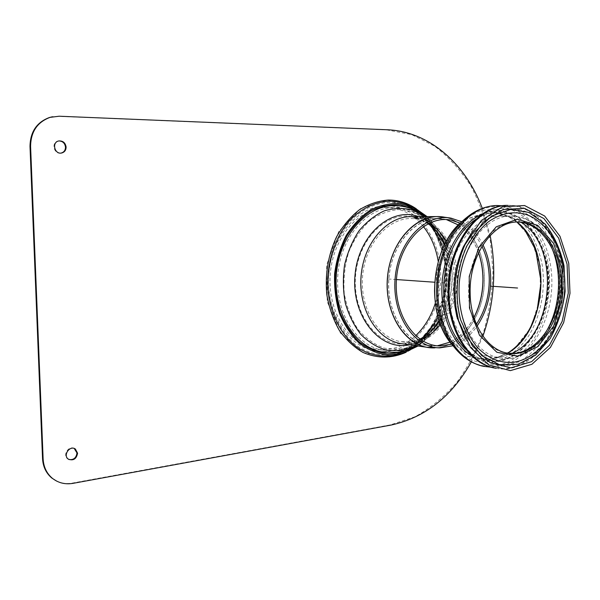 <?xml version="1.0" encoding="UTF-8"?>
<svg xmlns="http://www.w3.org/2000/svg" width="600" height="600" viewBox="0 0 600 600"><rect width="100%" height="100%" fill="white"/><g stroke="black" fill="none" stroke-linecap="round" stroke-linejoin="round"><path stroke-width="0.45" stroke-dasharray="3 2.25" d="M491.107 360.345L513.51 349.913L530.865 327.63L540.27 297.9L540.21 266.04L530.632 237.63L513 217.928L490.275 211.103L466.755 219.24L447.375 241.417L436.575 273.315L436.912 307.987L448.23 337.725L467.768 356.272L491.107 360.345M521.168 222.322L511.702 217.748L506.43 216.487L501.037 216.053C474.12 214.815 447.675 251.175 448.68 291.225C448.643 324.397 466.928 352.778 488.963 356.528L494.34 357.165L500.82 356.82L511.74 353.475M508.215 353.28L505.8 352.92C485.393 349.605 468.48 323.07 468.562 292.05C467.678 254.632 492.188 220.65 517.05 222.007L517.643 222.022M448.418 292.237C449.183 318.225 456.668 338.49 470.857 353.048L485.97 363.195L502.545 366.142L519.015 361.897C529.485 355.718 538.53 346.733 546.143 334.935C552.63 321.952 556.882 307.793 558.915 292.462C559.53 276.99 557.76 262.23 553.597 248.19L544.373 229.882C536.295 219.712 526.86 212.73 516.053 208.928L499.26 208.56L482.67 215.558C462.405 228.638 447.9 260.37 448.418 292.237M496.192 368.347C528.653 373.237 559.192 335.28 562.072 291.09C565.56 246.945 540.713 204.983 507.787 205.38M496.132 368.325C525.87 374.145 555.48 342.495 561.727 302.362L563.385 283.14C564.12 241.808 539.58 204.458 508.8 205.365L507.81 205.388M465.338 338.7C480.69 362.707 499.403 370.748 521.467 362.827C541.5 354.368 557.332 330.038 562.125 301.987L563.715 283.455C563.798 254.415 551.933 226.942 533.138 214.995C512.138 203.265 492.105 208.44 473.048 230.52M475.252 231.465L466.298 246.502C459.803 260.678 456.562 276.075 456.592 292.688L457.522 306.127L459.615 317.19L467.655 338.07M513.773 362.22C539.257 358.365 560.423 327.105 563.138 292.058C566.04 257.025 550.148 222.502 525.6 214.29M490.957 367.192L497.925 366.743C527.175 362.272 550.732 325.298 551.82 285.675C553.215 246.067 531.803 209.31 502.515 205.792M56.677 481.118C61.597 483.397 66.847 484.043 72.442 483.053L390.472 424.845L414.9 416.82C430.335 408.263 444.225 396.9 456.562 382.733C467.79 367.282 476.857 350.145 483.75 331.312C489.3 311.865 492.375 291.923 492.99 271.478L490.403 241.298C486.345 221.61 479.888 203.272 471.022 186.262C460.875 170.363 448.778 157.012 434.715 146.205L411.66 134.595L386.535 129.855L58.53 116.34L52.53 116.745M58.838 140.94L58.117 141.045C50.948 142.343 53.918 154.688 60.998 153.09M74.235 448.47C68.595 445.283 62.287 455.355 67.748 458.888L68.91 459.502M482.303 208.35L490.132 235.53M482.94 336.127L471.353 361.86M423.053 214.673C439.95 229.02 448.755 249.285 449.482 275.46C449.94 305.31 435.382 335.197 413.498 347.498M427.147 216.615C442.14 231.36 449.925 250.965 450.518 275.415C449.903 306.278 439.088 329.812 418.05 346.013M481.972 246.382C476.618 235.47 469.305 227.7 460.028 223.065M451.41 344.25C461.235 340.965 469.575 334.305 476.415 324.263M482.955 244.792C477.653 234.18 470.498 226.478 461.498 221.7M452.67 345.803C462.248 342.337 470.408 335.73 477.165 325.98M435.3 303.255C438.12 294.157 439.493 284.782 439.425 275.13L438.263 261.487M423.375 226.53C413.22 214.11 400.853 207.803 386.272 207.6C359.37 207.517 333.322 236.955 330.33 273.42C327.053 309.862 347.655 343.8 374.138 348.877C389.34 351.57 403.178 347.19 415.658 335.737M378.127 351.33C411.54 355.44 441.915 316.395 440.7 275.032C440.94 238.058 416.228 204.847 386.077 205.785M383.055 205.928C356.1 207.847 331.11 238.343 328.71 274.815C326.048 311.28 346.545 344.843 372.915 350.475M444.6 282.923L434.73 282.233M396.435 279.555L386.978 278.895M516.998 222.038L507.803 216.308C476.752 199.695 436.118 239.985 437.715 290.767C437.52 331.897 464.783 363.855 492.165 358.763L495.623 358.103L507.585 353.168M550.298 244.657C541.11 226.373 528.225 216.825 511.65 216.022C484.68 214.77 458.138 251.542 459.12 292.05C459.053 325.597 477.368 354.27 499.447 358.028L511.237 358.32C523.95 356.145 534.787 348.525 543.743 335.46M491.115 360.54L513.57 350.077L530.97 327.735L540.39 297.93L540.338 265.987L530.737 237.51L513.053 217.763L490.268 210.907L466.688 219.067L447.263 241.298L436.433 273.285L436.77 308.048L448.118 337.868L467.707 356.46L491.115 360.54M482.67 215.558L476.018 219.195C488.85 211.447 502.597 210.368 515.085 215.708C531.33 224.272 543.24 243.847 547.132 267.397C553.688 309.435 530.16 356.138 498.51 360.615C487.095 362.205 476.475 358.763 466.665 350.295C476.588 358.845 487.35 362.325 498.945 360.72C530.925 356.13 554.355 309.397 547.785 267.405C543.87 243.87 531.93 224.265 515.505 215.655C502.875 210.285 488.947 211.395 476.018 219.195L476.002 219.202M472.178 356.212C480.42 361.065 488.993 362.858 497.903 361.575C528.847 357.075 552.24 313.612 548.01 272.355C544.44 230.933 513.255 200.88 482.317 214.087M456.487 349.92C467.243 360.045 479.055 364.222 491.933 362.452C505.935 359.647 518.768 350.265 528.548 336.067C540.787 316.155 545.842 289.455 542.183 264.75C539.648 252.66 535.545 241.755 529.86 232.035C523.38 223.298 515.827 216.69 507.202 212.212C498.165 209.175 488.888 208.8 479.377 211.087L465.75 218.228M462.99 356.22C473.34 364.403 484.418 367.65 496.222 365.947C510.57 363.03 523.732 353.438 533.835 338.947C546.487 318.623 551.947 291.345 548.602 265.837C545.303 246.99 537.577 230.513 526.395 218.978C518.393 212.288 509.625 208.058 500.092 206.288C490.365 206.093 480.817 208.635 471.442 213.915M72.442 483.053L73.043 483.345M391.245 425.033L390.472 424.845M59.137 116.22L58.53 116.34M386.535 129.855L387.315 129.773M400.342 352.748L397.365 353.52C383.58 356.73 370.343 354.36 357.668 346.41C341.663 334.575 330.585 312.832 328.53 288.112C327.353 263.235 335.475 238.215 349.92 221.483C361.567 209.647 374.483 203.288 388.658 202.395C395.798 202.327 402.63 203.858 409.155 206.97M414.24 209.782C434.303 223.905 444.817 245.655 445.785 275.032C446.347 307.673 429.097 340.192 404.228 351.03M446.805 274.987C447.54 311.288 426.232 347.093 397.553 354.705C423.375 347.43 443.505 317.61 446.31 284.558C449.183 251.505 434.475 218.325 410.317 206.197C432.255 216.938 446.73 245.25 446.805 274.987M409.515 205.808L414.923 208.103M416.303 208.815C461.13 237.112 454.44 330.6 406.178 352.237M387.472 200.062L413.415 207.458L433.62 228.308L444.713 258.202L445.013 291.645L434.558 322.793L414.998 346.118L389.565 357.007L362.903 352.657L340.433 333.06L327.248 301.68L326.587 265.14L338.7 231.6L360.683 208.41L387.472 200.062M449.88 342.218C459.817 337.275 467.842 329.04 473.955 317.528M473.925 317.423C467.82 328.965 459.795 337.215 449.85 342.188M437.415 345.795L427.125 345.368C403.957 341.295 385.928 310.657 388.897 277.68C391.597 244.673 414.548 218.04 438.022 218.52L446.37 219.577M458.19 224.895C467.347 231.218 474.127 240.525 478.537 252.825M478.582 252.728C474.158 240.45 467.37 231.165 458.22 224.865M446.445 219.585L444.12 219.083C418.995 213.998 391.89 241.538 388.987 277.688C385.68 313.8 407.64 346.125 433.207 345.998L437.49 345.803M440.49 324.495C450.63 311.272 455.745 295.507 455.842 277.2C455.647 263.76 452.505 251.745 446.408 241.147M428.888 223.327C423.308 220.185 417.39 218.587 411.158 218.52C387.877 218.062 365.228 243.885 362.61 275.88C359.73 307.853 377.61 337.612 400.575 341.64L411.487 342.007L420.66 339.668M444.225 217.155C467.28 220.913 484.56 248.618 484.403 278.82C485.077 312.27 464.107 344.76 438.3 347.61L434.722 347.895M434.31 347.903L438.21 347.61C464.018 344.752 484.995 312.263 484.32 278.812C484.553 246.923 465.15 218.085 440.467 216.69M431.175 347.827L433.222 347.903M403.688 343.965L411.502 343.837C437.092 341.145 457.875 309.623 457.14 277.103C457.365 244.98 436.515 216.255 411.015 216.653C417.36 216.72 423.397 218.603 429.127 222.308C436.778 227.438 442.92 235.147 447.548 245.445C440.985 230.94 431.347 221.333 418.65 216.638M416.332 345.765C424.695 341.235 431.857 334.567 437.812 325.77C447.315 311.22 452.085 294.615 452.107 275.962C451.965 263.752 449.603 252.39 445.028 241.868C440.272 231.21 433.732 222.795 425.393 216.623M385.298 352.47L395.707 352.388C425.558 349.058 449.49 312.803 448.627 275.52C448.89 238.23 424.14 204.728 393.9 205.665M409.732 344.827C422.153 342.112 432.555 334.642 440.94 322.403C449.64 309.067 454.005 293.843 454.035 276.712C453.908 265.5 451.74 255.075 447.548 245.445L445.028 241.868C440.415 231.585 433.98 223.17 425.715 216.623M439.388 321.375L439.673 321.075C448.05 308.108 452.25 293.332 452.272 276.75C452.145 265.935 450.082 255.87 446.07 246.548L444.908 244.013L446.07 246.548L444.653 244.53M436.125 230.737C431.077 225.083 425.303 221.01 418.8 218.52M412.043 216.667C385.89 211.522 357.855 239.94 355.5 276.675C352.718 313.373 376.47 345.33 403.043 343.897M403.2 343.89L406.357 343.642C415.065 342.48 423.015 338.655 430.215 332.153M439.072 320.407C446.618 307.035 450.382 292.23 450.368 276C450.24 265.005 448.26 254.678 444.42 245.002M438.99 234.202L428.19 221.167C419.558 214.5 410.092 210.615 399.787 209.52C389.347 210.218 379.373 213.923 369.877 220.627C361.058 228.968 354 239.43 348.72 252.015C344.76 265.403 343.26 279.127 344.22 293.19C346.642 306.855 351.248 318.93 358.028 329.415C365.827 338.498 374.73 344.782 384.743 348.27L400.02 349.222C412.38 347.43 423.135 341.093 432.285 330.195M430.268 225.36C420.232 213.623 408.18 207.675 394.095 207.502C367.103 207.413 340.942 237.127 337.928 273.938C334.62 310.725 355.282 344.962 381.847 350.055L395.685 350.595C405.428 349.252 414.322 344.993 422.37 337.8M438.022 316.882C444.285 304.163 447.397 290.407 447.345 275.618C447.248 266.1 445.763 257.01 442.882 248.355M504.037 356.197L495.623 358.103L507.525 353.16M516.938 222.045L507.803 216.308L515.798 219.337M488.963 356.528L499.447 358.028L512.287 358.32L527.715 352.778L541.08 341.535L551.46 325.815L558.18 307.155L560.37 294.517L560.918 281.647L559.8 268.95L557.033 256.808L552.668 245.618L546.787 235.74L539.535 227.513L531.067 221.288L521.655 217.38L511.65 216.022L501.037 216.053M518.227 222.015L517.05 222.007M507.382 353.13L505.8 352.92M465.982 349.44L470.857 353.048M507.87 205.38L508.8 205.365M562.125 301.987L561.727 302.362M460.072 318.975L460.695 320.002M466.298 246.502L467.1 245.498M58.117 141.045L58.725 140.962M68.347 459.15L67.748 458.888M402.428 353.452L400.545 353.94M404.153 351.045C426.615 340.905 443.123 313.043 445.268 283.005C447.412 252.968 435.015 222.998 414.188 209.752M419.835 339.097L409.89 341.993L400.575 341.64L427.125 345.368L440.1 345.945M428.002 223.763C422.647 220.32 417.03 218.572 411.158 218.52L438.022 218.52L448.785 219.772M451.095 218.16L448.942 217.845M403.612 343.95L410.1 343.822L421.02 340.56C428.58 336.847 435.217 330.795 440.94 322.403L437.812 325.77C432.045 334.26 424.995 340.942 416.662 345.81M432.27 330.188C422.618 341.737 410.888 348.54 397.088 350.61L381.847 350.055L374.138 348.877M386.272 207.6L394.095 207.502C413.355 208.267 428.317 217.185 438.982 234.248"/><path stroke-width="0.9" d="M511.74 353.475C554.092 335.73 560.618 245.91 521.168 222.322M517.643 222.022C541.732 222.705 560.482 252.285 559.868 285.413C559.545 318.525 540.112 349.77 516.21 353.153L508.215 353.28M470.138 292.17C469.26 254.692 493.778 220.657 518.648 222.015C544.808 222.225 564.45 256.538 561.12 292.365C558.285 328.237 533.13 358.087 507.382 353.13C486.967 349.822 470.048 323.243 470.138 292.17M507.87 205.38L507.787 205.38C477.097 204.375 446.91 246.3 448.058 292.515C448.028 330.705 468.803 363.285 493.822 367.913L496.192 368.347M507.81 205.388C477.405 205.185 447.93 246.885 449.048 292.59C449.018 330.825 469.8 363.435 494.82 368.07L496.132 368.325M473.048 230.52L463.418 246.72C457.058 260.835 453.893 276.12 453.93 292.567L454.822 305.722L456.817 316.575L465.338 338.7M455.002 293.16L455.947 307.072L458.52 320.4L470.498 347.468L488.812 364.95L510.382 370.627L531.915 364.275L550.447 347.377L563.655 322.59L570 293.31L568.748 263.265L559.987 236.295L544.658 216.022L524.572 205.53L502.395 206.858L481.41 220.433L465.03 244.673C458.31 259.597 454.972 275.76 455.002 293.16M457.118 292.972C457.215 302.392 458.408 311.4 460.695 320.002L472.365 345.885L490.065 362.543L510.855 367.868L531.592 361.657L549.428 345.308L562.148 321.39L568.268 293.13L567.067 264.15L558.638 238.125L543.893 218.535L524.565 208.343L503.22 209.475L482.978 222.36L467.1 245.498C460.418 260.07 457.095 275.895 457.118 292.972M467.655 338.07L481.808 355.642L499.342 364.635L518.002 364.335L535.582 355.185L550.192 338.565C557.977 324.413 562.957 308.678 565.125 291.353L564.03 265.8C560.4 249.368 554.077 235.417 545.048 223.95L528.93 212.407L510.465 209.505L491.79 215.993L475.252 231.465M512.88 362.34L513.847 362.205C540.915 357.93 561.817 326.685 564.54 292.118C567.352 257.572 551.685 223.095 525.6 214.29C513.053 210.855 500.685 213.337 488.49 221.737C473.048 234.233 461.895 257.07 459.3 282.353C457.537 307.718 464.61 332.377 477.668 347.7C488.22 358.358 499.957 363.24 512.88 362.34L513.773 362.22M502.515 205.792L497.31 205.522C469.29 205.38 441.638 239.01 438.202 280.748C434.467 322.462 455.918 360.952 483.495 366.322L490.957 367.192M471.353 361.86C451.845 396.457 425.138 417.518 391.245 425.033L73.043 483.345C65.265 484.658 58.395 483 52.448 478.365C46.703 473.52 43.59 467.033 43.125 458.895L30.585 146.295C30.84 131.752 37.343 122.108 50.07 117.368L59.137 116.22L387.315 129.773C429.368 131.392 465.697 164.025 482.303 208.35M56.677 481.118L51.863 478.08C46.117 473.235 43.013 466.755 42.54 458.625L30 146.377L30.585 146.295M52.53 116.745L49.47 117.488C36.75 122.22 30.263 131.85 30 146.377M60.998 153.09L61.035 153.083C63.922 152.31 65.415 150.345 65.505 147.18C64.912 143.16 62.693 141.083 58.838 140.94M66.12 147.097C65.377 142.71 62.91 140.663 58.725 140.962C51.525 142.267 54.547 154.665 61.642 153.007C64.53 152.235 66.023 150.262 66.12 147.097M68.91 459.502C73.575 460.147 76.26 457.965 76.972 452.947L74.235 448.47M77.58 453.202L75.375 449.04C69.877 444.938 62.58 455.377 68.347 459.15C73.38 460.957 76.463 458.978 77.58 453.202M490.132 235.53C496.702 269.73 494.303 303.263 482.94 336.127M413.498 347.498L402.24 352.252L387.54 353.88C377.625 352.553 368.317 348.66 359.618 342.195C351.577 334.335 345.112 324.57 340.23 312.877C336.487 300.405 334.882 287.34 335.407 273.697C337.215 260.175 341.025 247.635 346.83 236.085C353.625 225.525 361.642 217.155 370.897 210.975C380.558 206.288 390.375 204.24 400.35 204.833L414.525 209.257L423.053 214.673M418.05 346.013L402.428 353.452L387.518 355.08C377.46 353.715 368.017 349.748 359.19 343.178C351.03 335.197 344.475 325.275 339.517 313.403C335.722 300.735 334.095 287.468 334.627 273.615C336.465 259.882 340.327 247.155 346.222 235.425C353.115 224.7 361.26 216.195 370.642 209.91C380.445 205.14 390.405 203.055 400.53 203.64L414.923 208.103L427.147 216.615M476.415 324.263C484.912 311.25 489.202 296.303 489.278 279.405C489.158 267.375 486.728 256.373 481.972 246.382M460.028 223.065L450.915 220.087C426.143 215.077 399.42 242.392 396.533 278.228C393.263 314.025 414.885 346.065 440.1 345.945L451.41 344.25M477.165 325.98C486.112 312.495 490.635 296.94 490.717 279.315C490.597 266.707 488.01 255.195 482.955 244.792M461.498 221.7L451.095 218.16C425.61 213.067 398.123 241.185 395.153 278.085C391.785 314.947 414.022 347.933 439.95 347.865L452.67 345.803M438.263 261.487C435.99 247.92 431.033 236.265 423.375 226.53M415.658 335.737C424.597 327.188 431.145 316.358 435.3 303.255M425.715 216.623C416.287 209.325 405.683 205.673 393.9 205.665L383.055 205.928M372.915 350.475L378.127 351.33M434.73 282.233L396.435 279.555M517.56 288.022L490.695 286.147M507.585 353.168C547.065 331.702 553.08 248.917 516.998 222.038M543.743 335.46C560.572 311.04 563.46 271.245 550.298 244.657M476.002 219.202C456.832 231.577 443.168 261.413 443.67 291.36C444.39 315.795 451.463 334.882 464.888 348.638L465.982 349.44M482.317 214.087C461.332 222.885 444.315 251.19 442.11 282.75C439.845 314.31 452.678 344.618 472.178 356.212M517.8 356.108L537.945 346.59L553.62 326.13L562.148 298.778L562.148 269.452L553.553 243.368L537.697 225.368L517.312 219.24L496.245 226.822L478.912 247.2L469.23 276.382L469.463 308.062L479.49 335.265L496.897 352.298L517.8 356.108M465.75 218.228L458.572 224.505C442.928 241.395 434.918 263.558 434.543 290.993C434.94 310.29 439.635 326.76 448.612 340.403L456.487 349.92M471.442 213.915L461.572 222.127C445.275 239.73 436.928 262.86 436.522 291.517C436.942 311.678 441.825 328.86 451.178 343.072L462.99 356.22M43.125 458.895L42.54 458.625M409.155 206.97L414.24 209.782M404.228 351.03L398.857 353.07L404.153 351.045M400.545 353.94L397.553 354.705C383.558 357.938 370.132 355.515 357.27 347.423C341.04 335.385 329.805 313.298 327.735 288.18C326.572 262.92 334.837 237.517 349.515 220.545C361.343 208.545 374.452 202.103 388.845 201.21C396.045 201.15 402.938 202.688 409.515 205.808M406.178 352.237C391.853 358.56 377.468 358.635 363.03 352.462C353.955 347.168 346.013 339.728 339.18 330.15C333.233 319.538 329.115 307.718 326.82 294.683C324.923 274.147 328.163 254.873 336.548 236.843C342.862 225.907 350.438 216.915 359.288 209.858C368.603 204.142 378.255 200.873 388.252 200.048C398.34 200.017 407.685 202.942 416.303 208.815M437.49 345.803L449.88 342.218M473.955 317.528C480 305.752 483.022 292.882 483.022 278.918C482.947 269.7 481.47 260.97 478.582 252.728M478.537 252.825C481.395 261.038 482.865 269.73 482.94 278.91C482.94 292.83 479.933 305.67 473.925 317.423M449.85 342.188L437.415 345.795M446.37 219.577L458.19 224.895M458.22 224.865L446.445 219.585M446.408 241.147C441.765 233.31 435.923 227.37 428.888 223.327M420.66 339.668C428.183 336.653 434.798 331.597 440.49 324.495M434.722 347.895L432.99 347.903C406.71 347.97 384.135 314.715 387.533 277.545C390.525 240.33 418.395 212.002 444.225 217.155L437.947 216.593C413.812 216.165 390.225 243.57 387.442 277.538C384.39 311.475 402.915 342.99 426.72 347.243L431.175 347.827M440.467 216.69L437.947 216.593M433.222 347.903L434.31 347.903M437.632 216.593L411.015 216.653C387.09 216.24 363.803 242.812 361.11 275.737C358.147 308.632 376.515 339.248 400.118 343.455L403.688 343.965M425.393 216.623L412.493 210C403.162 207.743 393.728 208.042 384.18 210.885C374.865 215.228 366.487 221.865 359.048 230.812C352.433 240.877 347.618 252.24 344.587 264.885C342.75 277.882 343.013 290.678 345.353 303.285C348.87 315.322 354.09 325.77 361.013 334.62C368.692 342.225 377.205 347.423 386.535 350.212L400.702 350.827L416.332 345.765M393.9 205.665C366.278 205.65 339.51 236.085 336.42 273.795C333.03 311.475 354.165 346.545 381.337 351.825L385.298 352.47M418.65 216.638C391.178 206.43 358.395 234.81 355.05 274.89C351.15 314.918 378.248 349.582 407.048 345.255L409.732 344.827M428.002 223.763C434.768 228.142 440.4 234.892 444.915 243.998L436.125 230.737M418.8 218.52L412.043 216.667M430.215 332.153L439.418 321.45C433.41 330.03 426.885 335.91 419.835 339.097M444.42 245.002L438.99 234.202M432.285 330.195L439.072 320.407M422.37 337.8C428.647 332.108 433.868 325.14 438.022 316.882M442.882 248.355C439.92 239.558 435.72 231.892 430.268 225.36M507.525 353.16C517.013 347.257 524.805 338.385 530.895 326.535L537.112 310.567L541.08 281.752L535.612 249.795L524.88 230.145L516.938 222.045M518.648 222.015L518.227 222.015M493.822 367.913L494.82 368.07M457.26 318.33L458.52 320.4M463.418 246.72L465.03 244.673M497.31 205.522C484.298 205.83 472.388 211.365 461.572 222.127L458.572 224.505C431.505 250.507 426.428 309.555 448.612 340.403L451.178 343.072C459.975 355.755 470.745 363.502 483.495 366.322M52.448 478.365L51.863 478.08M49.47 117.488L50.07 117.368M61.035 153.083L61.642 153.007M75.375 449.04L74.767 448.785M414.525 209.257L409.928 207.345L414.188 209.752M402.24 352.252L400.342 352.748M450.915 220.087L448.785 219.772M439.95 347.865L426.72 347.243L403.612 343.95M448.942 217.845L444.225 217.155M416.662 345.81C410.58 349.305 404.145 351.502 397.342 352.41L381.337 351.825L373.627 350.632M444.653 244.53L438.982 234.248M439.388 321.375L432.27 330.188"/></g></svg>
